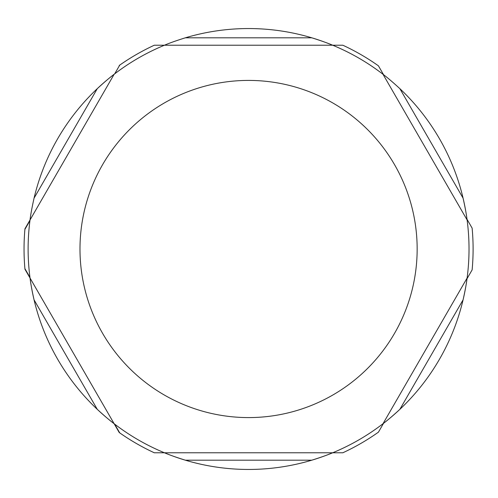 <?xml version="1.0" encoding="UTF-8"?>
<svg xmlns="http://www.w3.org/2000/svg" width="498" height="498" viewBox="0 0 498 498"><rect width="100%" height="100%" fill="white"/><g stroke="black" fill="none" stroke-linecap="round" stroke-linejoin="round"><path stroke-width="0.75" d="M119.227 65.468A224.53 224.53 0 0 1 119.738 65.107L114.689 73.853L119.738 65.107A224.53 224.53 0 0 1 154.299 45.218L164.465 45.218C169.451 43.077 176.41 40.606 185.337 37.811A220.452 220.452 0 0 1 311.804 37.811C320.731 40.606 327.69 43.077 332.67 45.218L342.842 45.218L332.676 45.218A220.452 220.452 0 0 1 382.999 74.277C387.344 77.52 392.966 82.313 399.85 88.644A220.452 220.452 0 0 1 463.084 198.167C465.126 207.299 466.464 214.557 467.099 219.942L382.999 74.277L467.099 219.942A220.452 220.452 0 0 1 467.099 278.058C466.464 283.443 465.126 290.701 463.084 299.833A220.452 220.452 0 0 1 399.85 409.356C392.966 415.687 387.344 420.48 382.999 423.723L467.099 278.058A220.452 220.452 0 0 1 463.084 299.833L399.85 409.356A220.452 220.452 0 0 1 382.999 423.723L467.099 278.058M119.738 432.893L114.689 424.147L119.738 432.893A224.53 224.53 0 0 0 154.299 452.782A224.53 224.53 0 0 1 119.227 432.532L114.142 423.723C109.797 420.48 104.175 415.687 97.291 409.356A220.452 220.452 0 0 1 34.057 299.833C32.015 290.701 30.677 283.443 30.042 278.058L24.956 269.25A224.53 224.53 0 0 1 24.9 268.627L29.948 277.374L24.9 268.627A224.53 224.53 0 0 1 24.9 229.373L29.948 220.626L24.9 229.373A224.53 224.53 0 0 1 24.956 228.75L30.042 219.942C30.677 214.557 32.015 207.299 34.057 198.167A220.452 220.452 0 0 1 97.291 88.644C104.175 82.313 109.797 77.52 114.142 74.277L30.042 219.942L114.142 74.277A220.452 220.452 0 0 1 164.465 45.218L332.67 45.218L164.465 45.218A220.452 220.452 0 0 0 97.291 88.644L34.057 198.167M378.43 432.164L383.547 423.3L378.43 432.164A224.53 224.53 0 0 1 342.842 452.782L332.67 452.782L342.842 452.782A224.53 224.53 0 0 0 377.914 432.532M472.185 269.25A224.53 224.53 0 0 0 473.1 249M154.299 452.782L164.471 452.782L154.299 452.782M472.129 228.121L467.006 219.257L472.129 228.121A224.53 224.53 0 0 1 472.129 269.879L467.006 278.743L472.129 269.879M383.547 74.7L378.43 65.829L383.547 74.7M378.43 65.829A224.53 224.53 0 0 0 342.842 45.218M30.042 219.942A220.452 220.452 0 0 0 30.042 278.058L114.142 423.723A220.452 220.452 0 0 1 97.291 409.356L34.057 299.833A220.452 220.452 0 0 1 30.042 278.058L114.142 423.723A220.452 220.452 0 0 0 164.465 452.782L332.67 452.782C327.69 454.923 320.731 457.394 311.804 460.189A220.452 220.452 0 0 1 185.337 460.189C176.41 457.394 169.451 454.923 164.465 452.782L332.67 452.782A220.452 220.452 0 0 1 311.804 460.189L185.337 460.189A220.452 220.452 0 0 1 164.465 452.782M382.999 423.723A220.452 220.452 0 0 1 332.67 452.782M185.337 37.811L311.804 37.811A220.452 220.452 0 0 1 382.999 74.277M399.85 88.644L463.084 198.167A220.452 220.452 0 0 1 469.023 249M417.156 249A168.585 168.585 0 0 1 248.57 417.585A168.585 168.585 0 0 1 79.985 249A168.585 168.585 0 0 1 248.57 80.415A168.585 168.585 0 0 1 417.156 249"/></g></svg>

